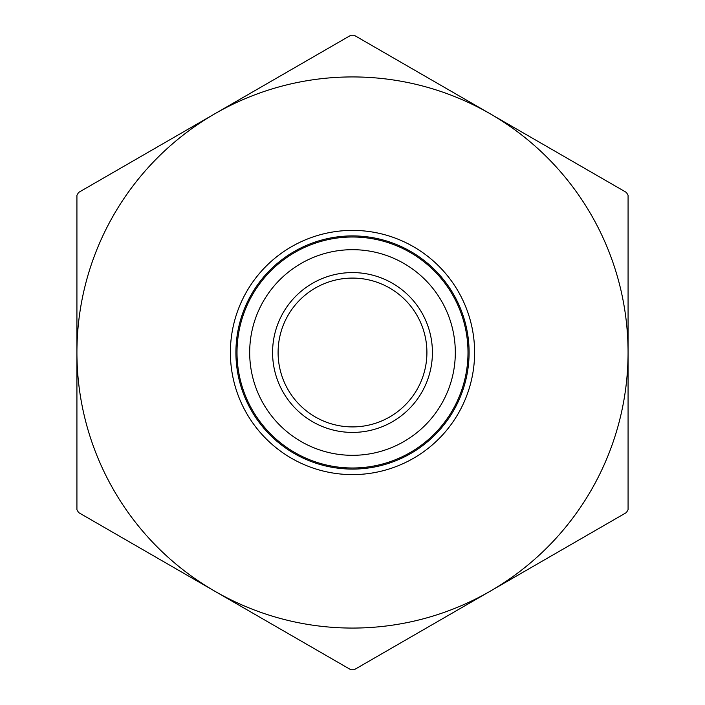<?xml version="1.0" encoding="UTF-8"?>
<svg xmlns="http://www.w3.org/2000/svg" width="705" height="705" viewBox="0 0 705 705"><rect width="100%" height="100%" fill="white"/><g stroke="black" fill="none" stroke-linecap="round" stroke-linejoin="round"><path stroke-width="1.06" d="M628.076 385.124L628.076 404.458M628.076 352.5L628.076 509.697L626.419 512.553L490.283 591.151A275.576 275.576 0 0 0 490.283 113.849A275.576 275.576 0 0 0 214.717 113.849L350.843 35.25L354.157 35.25L626.419 192.447L628.076 195.303L628.076 352.5M628.076 374.17L628.076 376.787M628.076 314.166L628.076 314.915M628.076 344.084L628.076 344.824M354.157 669.75L350.843 669.75L78.581 512.553L76.924 509.697L76.924 352.5A275.576 275.576 0 0 0 490.283 591.151L354.157 669.75M76.924 195.303L78.581 192.447L214.717 113.849A275.576 275.576 0 0 0 76.924 352.5L76.924 195.303M469.098 352.5A116.598 116.598 0 0 0 294.205 251.526A116.598 116.598 0 0 0 294.205 453.474A116.598 116.598 0 0 0 469.098 352.5M278.096 352.5A74.404 74.404 0 0 1 389.706 288.063A74.404 74.404 0 0 1 389.706 416.937A74.404 74.404 0 0 1 278.096 352.5M272.579 352.5A79.921 79.921 0 0 0 392.456 421.713A79.921 79.921 0 0 0 392.456 283.287A79.921 79.921 0 0 0 272.579 352.5M455.315 352.5A102.815 102.815 0 0 1 301.088 441.541A102.815 102.815 0 0 1 301.088 263.458A102.815 102.815 0 0 1 455.315 352.5M467.997 352.5A115.497 115.497 0 0 0 294.752 252.478A115.497 115.497 0 0 0 294.752 452.522A115.497 115.497 0 0 0 467.997 352.5M474.606 352.5A122.106 122.106 0 0 0 291.447 246.75A122.106 122.106 0 0 0 291.447 458.25A122.106 122.106 0 0 0 474.606 352.5"/></g></svg>
